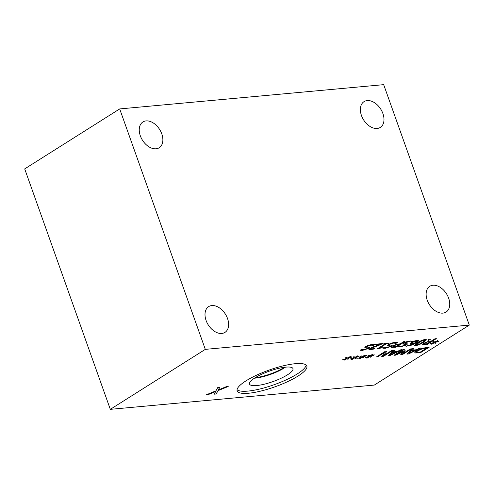 <?xml version="1.0" encoding="UTF-8"?>
<svg xmlns="http://www.w3.org/2000/svg" width="494" height="494" viewBox="0 0 494 494"><rect width="100%" height="100%" fill="white"/><g stroke="black" fill="none" stroke-linecap="round" stroke-linejoin="round"><path stroke-width="0.74" d="M383.684 84.659L469.3 325.101L374.31 385.073L110.316 409.341L24.7 168.899L119.69 108.927L383.684 84.659M373.606 349.085L370.494 349.666L368.962 349.443L369.981 348.375L372.309 347.183L380.182 344.367L375.255 344.818L376.298 344.157L382.486 343.589L371.371 348.097L370.728 348.752L371.636 348.992L374.89 348.27L373.606 349.085L368.95 349.388M380.182 344.367L375.465 344.689M374.538 348.363L373.563 348.98M381.207 344.398L371.414 348.208L370.772 348.875M382.245 343.614L381.17 344.287M395.861 343.466L393.835 343.021L390.093 344.176L389.951 344.936L392.211 345.38L391.229 346.35L385.277 348.289L382.881 348.196L384.313 347.288L386.228 347.64L389.717 346.553L389.815 345.788L387.58 345.405L388.512 344.423L391.341 343.132L394.78 342.373L397.367 342.515L395.861 343.466L393.798 342.91L390.056 344.071L389.908 344.831M390.254 345.917L387.568 345.349M390.248 345.856L389.772 345.683M392.199 345.325L391.192 346.238L385.24 348.177L382.838 348.085M389.951 344.936L389.513 344.713M397.225 342.472L395.824 343.355M399.3 344.411L395.713 345.034L393.804 345.93L393.156 346.732L395.706 346.683L399.263 344.306L395.675 344.923L393.113 346.621M395.997 347.214L391.415 347.331L392.378 346.084L395.262 344.738L400.325 343.762L403.691 341.644L405.024 341.521L395.997 347.214L391.31 347.152M404.777 341.539L395.96 347.109M433.831 342.447L432.701 341.873L433.806 341.416L434.695 342.039L437.696 340.576L435.449 341.971L438.962 340.934L435.103 342.33L436.233 342.898L435.121 343.361L434.251 342.725L432.089 344.114L431.243 344.195L433.51 342.793L429.984 343.83L433.831 342.447L432.8 341.836M433.51 342.793L430.07 343.682M432.089 344.114L431.453 344.065M434.251 342.725L432.052 344.009M435.121 343.361L434.207 342.62M436.097 342.83L435.084 343.25M435.103 342.33L438.74 341.317M435.449 341.971L437.449 340.594M424.389 343.88L427.001 343.805L430.398 341.663L426.902 342.126L424.92 343.071L424.389 343.88L424.92 343.071M430.398 341.663L426.902 342.126M426.946 342.231L424.957 343.182M427.298 344.337L422.598 344.404L423.469 343.367L428.199 341.508L428.557 339.353L430.286 339.199L429.866 341.169L431.398 341.033L434.986 338.767L436.319 338.643L427.298 344.337L422.524 344.38M436.072 338.662L427.261 344.232M429.866 341.169L430.225 339.199M424.686 340.564L424.155 340.088L421.722 340.823L416.263 344.404L416.8 344.861L419.245 344.127L422.345 342.354L424.723 340.669L424.192 340.193L421.765 340.928L416.09 344.689M416.226 344.299L416.053 344.645M424.723 340.669L424.877 340.261M426.501 339.724L423.673 342.12C420.499 344.139 417.862 345.226 415.757 345.386L414.466 345.226M415.8 345.497L414.478 345.281L417.288 342.824C420.456 340.817 423.086 339.73 425.192 339.563L426.532 339.779L423.71 342.231C420.542 344.244 417.899 345.337 415.8 345.497L415.757 345.386M417.3 341.095L416.559 340.891L412.669 342.367L411.78 343.299L415.034 342.898L417.3 341.095L416.522 340.78L412.632 342.256L411.749 343.213M414.163 343.447L410.039 343.88L411.249 342.521L414.46 341.008L417.554 340.267L418.943 340.576L416.714 342.583L411.848 345.065L405.975 346.325L414.163 343.447L409.971 343.738M418.931 340.508L416.677 342.472L411.805 344.954L405.938 346.214M411.156 342.058L409.131 341.613L405.389 342.774L405.241 343.528L407.507 343.972L406.525 344.942L400.566 346.881L398.17 346.788L399.603 345.88L401.517 346.232L405.012 345.152L405.105 344.386L402.869 343.997L403.808 343.021L406.63 341.725L410.069 340.971L412.657 341.107L411.156 342.058L409.088 341.508L405.346 342.663L405.204 343.423M405.543 344.509L402.863 343.941M405.537 344.454L405.068 344.275M407.464 343.867L406.488 344.837L400.529 346.776L398.133 346.677M405.241 343.528L404.802 343.305M412.515 341.064L411.113 341.953M381.43 347.893L377.058 348.974L385.19 343.836L383.412 344.003L384.332 343.423L389.229 342.972L388.309 343.552L386.487 343.719L380.436 347.535L382.257 347.368L381.43 347.893L377.268 348.844M385.19 343.836L383.622 343.873M382.01 347.393L381.393 347.782M380.436 347.535L386.487 343.719M388.309 343.552L386.444 343.614M388.982 342.99L388.265 343.447M373.124 345.553L371.099 345.108L367.357 346.269L367.209 347.029L369.475 347.467L368.493 348.437L362.54 350.376L360.138 350.283L361.577 349.382L363.491 349.733L366.98 348.647L367.073 347.881L364.844 347.498L365.776 346.516L368.604 345.22L372.038 344.466L374.631 344.602L373.124 345.553L371.062 345.003L367.32 346.158L367.172 346.918M367.511 348.004L364.831 347.436M367.505 347.949L367.036 347.77M369.463 347.418L368.456 348.332L362.503 350.271L360.101 350.178M367.209 347.029L366.776 346.8M374.489 344.565L373.087 345.448M469.3 325.101L205.306 349.369L110.316 409.341M297.999 376.076A36.994 8.867 -19.6 0 1 260.869 391.063A36.994 8.867 -19.6 0 1 237.145 390.871A36.994 8.867 -19.6 0 1 245.993 380.855A36.994 8.867 -19.6 0 1 283.124 365.863A36.994 8.867 -19.6 0 1 306.848 366.054A36.994 8.867 -19.6 0 1 297.999 376.076M215.921 390.871L217.817 387.444L219.824 387.265L218.299 389.957L226.308 386.666L228.203 386.493L218.052 390.631L216.199 394.002L214.186 394.187L215.693 391.538L207.838 394.768L205.942 394.941L215.921 390.871M346.535 358.372L345.405 357.804L346.51 357.341L347.393 357.971L350.4 356.501L348.153 357.903L351.66 356.866L347.807 358.255L348.937 358.829L347.825 359.286L346.955 358.656L344.793 360.046L343.948 360.12L346.214 358.724L342.688 359.756L346.535 358.372L345.504 357.761M361.589 356.989L360.459 356.421L361.565 355.958L362.454 356.588L364.609 355.198L365.455 355.118L363.207 356.514L366.721 355.482L362.862 356.872L363.992 357.44L362.88 357.903L362.009 357.267L359.848 358.663L359.002 358.737L361.268 357.335L357.742 358.372L361.589 356.989L360.558 356.378M376.453 356.915L385.474 351.222L386.975 351.08L383.628 355.587L391.409 350.672L392.656 350.561L383.628 356.254L381.739 356.433L384.838 352.29L377.694 356.804L376.453 356.915M400.665 349.826L402.011 349.696L389.605 355.705L387.963 355.859L393.607 350.474L395.015 350.345L393.397 351.851L397.232 351.5L400.665 349.826M420.172 352.895L415.009 352.988C414.466 352.617 415.053 351.882 416.782 350.771L422.611 348.196L429.2 347.202L420.172 352.895L414.843 352.778M419.573 348.085L420.919 347.961L408.513 353.97L406.871 354.118L412.515 348.733L413.923 348.603L412.311 350.116L416.139 349.764L419.573 348.085M393.94 355.31L402.962 349.61L404.296 349.486L396.521 354.396L404.425 350.82L405.241 350.746L402.548 353.846L410.323 348.937L411.564 348.82L402.542 354.519L400.72 354.686L403.24 351.747L395.793 355.137L393.94 355.31M369.123 356.298L367.987 355.723L369.092 355.266L369.981 355.896L372.136 354.507L372.982 354.426L370.735 355.822L374.248 354.791L370.389 356.18L371.519 356.748L370.407 357.211L369.537 356.575L367.375 357.965L366.529 358.045L368.796 356.643L365.27 357.681L369.123 356.298L368.086 355.686M354.062 357.681L352.932 357.113L354.037 356.649L354.927 357.279L357.928 355.81L355.68 357.211L359.194 356.174L355.334 357.563L356.464 358.131L355.353 358.595L354.482 357.965L352.321 359.354L351.475 359.428L353.741 358.033L350.215 359.064L354.062 357.681L353.031 357.069M353.741 358.033L350.302 358.922M352.321 359.354L351.685 359.299M354.482 357.965L352.284 359.243M355.353 358.595L354.439 357.854M356.328 358.064L355.316 358.49M355.334 357.563L358.971 356.551M355.68 357.211L357.681 355.834M368.796 356.643L365.356 357.533M367.375 357.965L366.746 357.915M369.537 356.575L367.338 357.86M370.407 357.211L369.5 356.47M371.383 356.68L370.37 357.106M370.389 356.18L374.026 355.167M370.735 355.822L372.735 354.451M395.793 355.137L394.144 355.18M403.24 351.747L395.756 355.032M402.542 354.519L400.825 354.562M411.317 348.844L402.499 354.408M402.548 353.846L405.099 350.759M396.521 354.396L404.049 349.511M408.952 353.266L414.75 350.444L411.613 350.616L408.952 353.266L411.613 350.616M414.75 350.444L411.65 350.728M412.311 350.116L413.75 348.622M408.513 353.97L407 353.994M420.598 347.992L408.476 353.858M426.822 347.98L422.438 348.702L418.159 350.654C416.769 351.53 416.3 352.099 416.751 352.358L419.875 352.364L426.822 347.98L422.401 348.597L418.122 350.542C416.732 351.419 416.263 351.994 416.714 352.253M428.953 347.22L420.135 352.79M390.044 355.007L395.836 352.179L392.705 352.358L390.044 355.007L392.705 352.358M395.836 352.179L392.742 352.463M393.397 351.851L394.842 350.357M389.605 355.705L388.093 355.736M401.69 349.727L389.568 355.6M377.694 356.804L376.656 356.785M384.838 352.29L377.657 356.693M383.628 356.254L381.825 356.31M392.409 350.579L383.591 356.149M383.628 355.587L386.845 351.092M361.268 357.335L357.829 358.23M359.848 358.663L359.212 358.607M362.009 357.267L359.811 358.551M362.88 357.903L361.972 357.162M363.856 357.372L362.843 357.798M362.862 356.872L366.499 355.859M363.207 356.514L365.208 355.143M346.214 358.724L342.768 359.613M344.793 360.046L344.157 359.99M346.955 358.656L344.756 359.935M347.825 359.286L346.911 358.545M348.801 358.761L347.782 359.181M347.807 358.255L351.444 357.242M348.153 357.903L350.153 356.526M207.838 394.768L206.294 394.799M215.693 391.538L207.795 394.663M216.199 394.002L214.254 394.07M218.052 390.631L216.162 393.891M227.808 386.53L218.015 390.526M218.299 389.957L219.719 387.271M284.346 367.295A21.106 5.057 -19.6 0 1 255.367 377.614M306.181 365.091A36.994 8.867 -19.6 0 1 297.24 373.946A36.994 8.867 -19.6 0 1 262.252 388.395A36.994 8.867 -19.6 0 1 237.052 389.704M287.446 374.841A23.057 5.527 -19.6 0 1 263.765 384.32A23.057 5.527 -19.6 0 1 249.445 383.782A23.057 5.527 -19.6 0 1 255.028 377.824A23.057 5.527 -19.6 0 1 277.628 368.617A23.057 5.527 -19.6 0 1 292.837 368.339A23.057 5.527 -19.6 0 1 287.446 374.841M285.402 367.172A21.483 5.15 -19.6 0 1 283.92 368.16A21.483 5.15 -19.6 0 1 254.472 378.182M285.371 367.172A21.483 5.15 -19.6 0 1 283.92 368.147A21.483 5.15 -19.6 0 1 254.496 378.169M206.097 320.489A15.246 10.121 -122.3 0 1 208.672 306.613A15.246 10.121 -122.3 0 1 225.375 314.104A15.246 10.121 -122.3 0 1 224.949 332.4A15.246 10.121 -122.3 0 1 206.097 320.489M140.339 135.838A15.246 10.121 -122.3 0 1 142.92 121.956A15.246 10.121 -122.3 0 1 159.618 129.447A15.246 10.121 -122.3 0 1 159.198 147.743A15.246 10.121 -122.3 0 1 140.339 135.838M361.46 115.51A15.246 10.121 -122.3 0 1 364.041 101.628A15.246 10.121 -122.3 0 1 380.738 109.118A15.246 10.121 -122.3 0 1 380.318 127.415A15.246 10.121 -122.3 0 1 361.46 115.51M427.211 300.167A15.246 10.121 -122.3 0 1 429.792 286.285A15.246 10.121 -122.3 0 1 446.49 293.776A15.246 10.121 -122.3 0 1 446.07 312.072A15.246 10.121 -122.3 0 1 427.211 300.167M205.306 349.369L119.69 108.927"/></g></svg>
